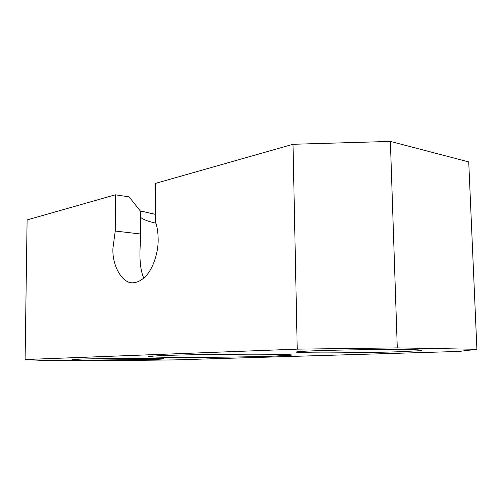 <?xml version="1.0" encoding="UTF-8"?>
<svg xmlns="http://www.w3.org/2000/svg" width="502" height="502" viewBox="0 0 502 502"><rect width="100%" height="100%" fill="white"/><g stroke="black" fill="none" stroke-linecap="round" stroke-linejoin="round"><path stroke-width="0.75" d="M162.861 355.529C178.875 354.901 219.292 354.217 249.105 354.186C276.765 354.142 294.222 354.537 291.16 355.203L271.231 356.238C253.108 356.822 216.971 357.355 190.672 357.386C166.576 357.437 145.938 357.104 148.561 356.401L162.861 355.529M140.296 210.959L155.507 214.385M140.748 234.026L140.736 211.505L129.108 196.872L115.347 194.814L115.247 231.039L140.748 234.026L139.964 251.044C139.713 262.678 140.968 271.689 143.723 278.089M155.965 223.202C148.498 221.558 143.421 219.65 140.736 217.479M397.277 347.892L297.222 349.135L25.1 359.539L43.272 360.455L116.345 360.58L174.188 359.909L458.903 351.444L476.9 349.285L397.277 347.892L390.38 141.42L293.011 144.281L155.432 183.412L155.526 221.809C157.239 227.017 158.111 232.777 158.149 239.09C158.513 252.456 152.884 270.013 144.488 277.399C141.15 280.411 137.912 282.111 134.768 282.507C123.467 285.594 111.959 266.757 112.925 248.295L115.247 231.039M115.347 194.814L27.102 219.914L25.1 359.539M390.38 141.42L468.73 161.901L476.9 349.285M293.011 144.281L297.222 349.135M155.294 359.376C169.337 358.867 166.08 358.535 145.524 358.372C127.15 358.265 90.322 358.704 79.184 359.156C65.398 359.601 74.315 360.091 93.592 360.097L155.294 359.376M397.164 351.808L419.892 350.729C425.006 350.214 420.193 349.794 409.224 349.612C390.813 349.229 337.99 349.881 315.526 350.76C290.106 351.613 290.859 352.68 312.457 352.831C331.289 353.082 374.41 352.561 397.164 351.808M291.16 355.203L291.154 354.876M123.517 358.415L109.574 358.547"/></g></svg>
